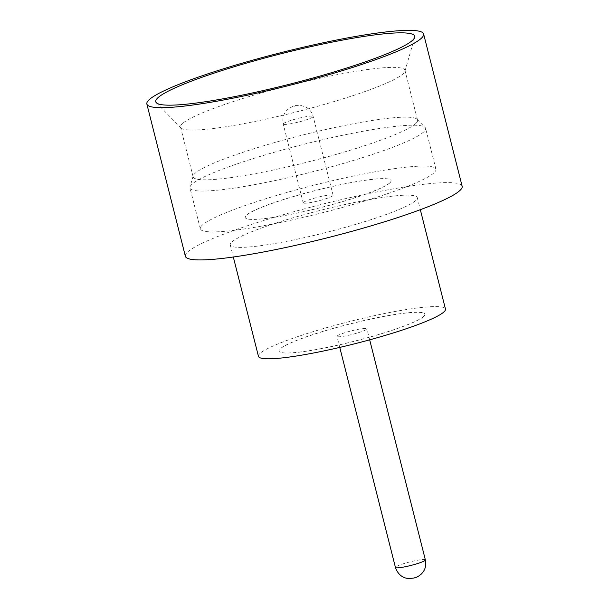 <?xml version="1.0" encoding="UTF-8"?>
<svg xmlns="http://www.w3.org/2000/svg" width="609" height="609" viewBox="0 0 609 609"><rect width="100%" height="100%" fill="white"/><g stroke="black" fill="none" stroke-linecap="round" stroke-linejoin="round"><path stroke-width="0.46" stroke-dasharray="3.04 2.28" d="M337.234 335.924A15.431 1.827 165.8 0 1 353.121 330.436A15.431 1.827 165.8 0 1 366.9 328.83A15.431 1.827 165.8 0 1 366.641 329.302A15.431 1.827 165.8 0 1 350.754 334.783A15.431 1.827 165.8 0 1 336.975 336.396A15.431 1.827 165.8 0 1 337.234 335.924M182.487 123.566A115.74 13.703 -14.2 0 0 180.553 127.114A115.74 13.703 -14.2 0 0 181.048 127.959A115.74 13.703 -14.2 0 0 287.737 114.081A115.74 13.703 -14.2 0 0 403.021 73.879A115.74 13.703 -14.2 0 0 404.924 71.306A115.74 13.703 -14.2 0 0 404.955 70.324A115.74 13.703 -14.2 0 0 301.63 82.421A115.74 13.703 -14.2 0 0 182.487 123.566M423.575 132.054A121.526 14.388 165.8 0 1 298.471 175.255A121.526 14.388 165.8 0 1 189.978 187.953A121.526 14.388 165.8 0 1 190.016 186.917A121.526 14.388 165.8 0 1 192.002 184.222A121.526 14.388 165.8 0 1 313.056 142.004A121.526 14.388 165.8 0 1 425.082 127.441A121.526 14.388 165.8 0 1 425.6 128.332A121.526 14.388 165.8 0 1 423.575 132.054M415.62 123.65A115.74 13.703 165.8 0 1 296.476 164.788A115.74 13.703 165.8 0 1 193.144 176.884A115.74 13.703 165.8 0 1 193.182 175.902A115.74 13.703 165.8 0 1 195.078 173.337A115.74 13.703 165.8 0 1 310.362 133.127A115.74 13.703 165.8 0 1 417.051 119.25A115.74 13.703 165.8 0 1 417.553 120.102A115.74 13.703 165.8 0 1 415.62 123.65M231.869 241.979A96.45 11.419 165.8 0 1 331.159 207.692A96.45 11.419 165.8 0 1 417.264 197.613A96.45 11.419 165.8 0 1 415.658 200.574A96.45 11.419 165.8 0 1 316.368 234.853A96.45 11.419 165.8 0 1 230.263 244.932A96.45 11.419 165.8 0 1 231.869 241.979M258.452 356.349A96.45 11.419 165.8 0 1 260.066 353.387A96.45 11.419 165.8 0 1 359.348 319.108A96.45 11.419 165.8 0 1 445.461 309.029M185.38 256.29A142.742 16.9 165.8 0 1 187.762 251.913A142.742 16.9 165.8 0 1 334.706 201.176A142.742 16.9 165.8 0 1 462.147 186.255M423.628 316.535A75.227 8.907 165.8 0 1 346.186 343.278A75.227 8.907 165.8 0 1 279.029 351.142A75.227 8.907 165.8 0 1 280.277 348.835A75.227 8.907 165.8 0 1 357.727 322.092A75.227 8.907 165.8 0 1 424.884 314.229A75.227 8.907 165.8 0 1 423.628 316.535M423.613 316.467A75.227 8.907 165.8 0 1 346.171 343.202A75.227 8.907 165.8 0 1 279.006 351.066A75.227 8.907 165.8 0 1 280.262 348.759A75.227 8.907 165.8 0 1 357.704 322.016A75.227 8.907 165.8 0 1 424.869 314.16A75.227 8.907 165.8 0 1 423.613 316.467M202.34 225.079A121.526 14.388 -14.2 0 0 200.315 228.801A121.526 14.388 -14.2 0 0 308.809 216.104A121.526 14.388 -14.2 0 0 433.912 172.903A121.526 14.388 -14.2 0 0 435.937 169.18A121.526 14.388 -14.2 0 0 327.444 181.878A121.526 14.388 -14.2 0 0 202.34 225.079M389.821 182.921A75.227 8.907 165.8 0 1 312.379 209.656A75.227 8.907 165.8 0 1 245.214 217.52A75.227 8.907 165.8 0 1 246.47 215.213A75.227 8.907 165.8 0 1 323.912 188.47A75.227 8.907 165.8 0 1 391.077 180.614A75.227 8.907 165.8 0 1 389.821 182.921M389.798 182.845A75.227 8.907 165.8 0 1 312.356 209.587A75.227 8.907 165.8 0 1 245.191 217.443A75.227 8.907 165.8 0 1 246.447 215.137A75.227 8.907 165.8 0 1 323.897 188.394A75.227 8.907 165.8 0 1 391.054 180.538A75.227 8.907 165.8 0 1 389.798 182.845M303.442 202.378A15.431 1.827 165.8 0 1 319.329 196.89A15.431 1.827 165.8 0 1 333.108 195.276A15.431 1.827 165.8 0 1 332.849 195.755A15.431 1.827 165.8 0 1 316.962 201.236A15.431 1.827 165.8 0 1 303.183 202.85A15.431 1.827 165.8 0 1 303.442 202.378M425.364 559.899A15.431 1.827 -14.2 0 0 411.593 561.506A15.431 1.827 -14.2 0 0 395.705 566.994A15.431 1.827 -14.2 0 0 395.447 567.466M413.245 577.956L414.714 577.629L413.245 577.956M295.365 105.981L293.896 106.316L295.365 105.981M283.505 123.574A15.431 1.827 165.8 0 1 299.384 118.085A15.431 1.827 165.8 0 1 313.163 116.471A15.431 1.827 165.8 0 1 312.904 116.943A15.431 1.827 165.8 0 1 297.025 122.432A15.431 1.827 165.8 0 1 283.246 124.046A15.431 1.827 165.8 0 1 283.505 123.574M369.678 339.83L366.9 328.83M181.048 127.959L156.33 102.746M193.182 175.902L190.016 186.917M180.553 127.114L193.144 176.884M417.264 197.613L420.324 209.694M200.315 228.801L189.978 187.953M333.108 195.276L313.163 116.471C311.998 112.223 309.486 109.072 305.642 107.024L301.394 105.601L296.4 105.585C294.596 105.372 291.665 106.704 287.6 109.582C283.528 113.487 282.081 118.306 283.246 124.046L303.183 202.85M435.937 169.18L425.6 128.332M230.263 244.932L233.316 257.013M404.955 70.324L417.553 120.102M417.051 119.25L425.082 127.441M404.924 71.306L414.676 37.377M339.761 347.396L336.975 336.396"/><path stroke-width="0.91" d="M412.483 40.339A133.554 15.811 165.8 0 1 279.447 86.737A133.554 15.811 165.8 0 1 156.33 102.746A133.554 15.811 165.8 0 1 157.99 97.676A133.554 15.811 165.8 0 1 299.917 49.146A133.554 15.811 165.8 0 1 414.676 37.377A133.554 15.811 165.8 0 1 412.483 40.339M420.324 209.694L445.461 309.029A96.45 11.419 165.8 0 1 443.847 311.983A96.45 11.419 165.8 0 1 344.565 346.27A96.45 11.419 165.8 0 1 258.452 356.349L233.316 257.013M423.62 33.99L462.147 186.255A142.742 16.9 165.8 0 1 459.765 190.632A142.742 16.9 165.8 0 1 312.82 241.37A142.742 16.9 165.8 0 1 185.38 256.29L146.853 104.025A142.742 16.9 165.8 0 1 149.235 99.648A142.742 16.9 165.8 0 1 296.18 48.91A142.742 16.9 165.8 0 1 423.62 33.99A142.742 16.9 165.8 0 1 421.238 38.367A142.742 16.9 165.8 0 1 274.294 89.112A142.742 16.9 165.8 0 1 146.853 104.025M425.364 559.899C426.536 565.632 425.082 570.45 421.009 574.356C418.314 576.502 415.985 577.705 414.013 577.987L409.88 578.55C408.837 578.58 399.451 578.992 395.447 567.466A15.431 1.827 -14.2 0 0 409.225 565.852A15.431 1.827 -14.2 0 0 425.112 560.371A15.431 1.827 -14.2 0 0 425.364 559.899L369.678 339.83M395.447 567.466L339.761 347.396"/></g></svg>
